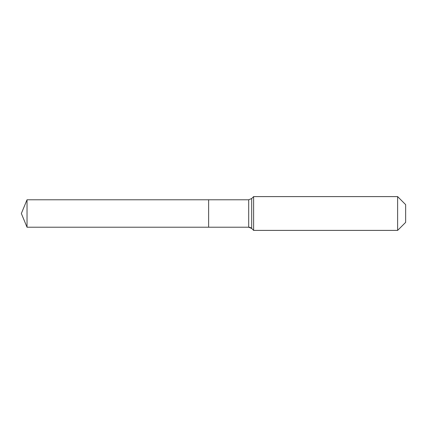 <?xml version="1.0" encoding="UTF-8"?>
<svg xmlns="http://www.w3.org/2000/svg" width="427" height="427" viewBox="0 0 427 427"><rect width="100%" height="100%" fill="white"/><g stroke="black" fill="none" stroke-linecap="round" stroke-linejoin="round"><path stroke-width="0.64" d="M405.65 222.371L397.628 230.393L253.617 230.393L251.69 228.461A4.222 4.222 0 0 0 248.701 227.223L27.034 227.223L21.35 213.5L27.034 199.777L248.701 199.777L251.69 198.539L253.617 196.607L397.628 196.607L405.65 204.629L405.65 222.371L397.628 230.393L397.628 196.607M21.35 213.5L27.034 227.223L27.034 199.777M397.628 230.393L253.617 230.393L251.69 228.461L248.701 227.223L208.627 227.223L208.627 199.777L208.627 227.223L27.034 227.223M253.617 230.393L253.617 196.607M248.701 227.223L248.701 199.777M251.69 228.461L251.69 198.539"/></g></svg>
